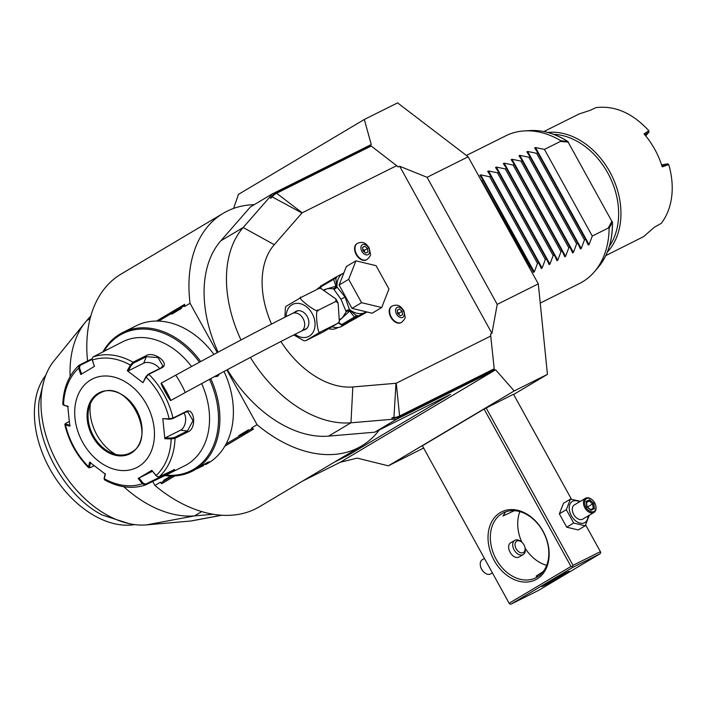 <?xml version="1.0" encoding="UTF-8"?>
<svg xmlns="http://www.w3.org/2000/svg" width="707" height="707" viewBox="0 0 707 707"><rect width="100%" height="100%" fill="white"/><g stroke="black" fill="none" stroke-linecap="round" stroke-linejoin="round"><path stroke-width="1.06" d="M484.242 572.431A7.424 4.914 -120.8 0 1 484.092 572.308A7.424 4.914 -120.8 0 1 480.504 566.28A7.424 4.914 -120.8 0 1 480.468 566.086M484.092 572.308L484.41 572.573A8.254 5.462 -120.8 0 0 490.534 573.987A8.254 5.462 59.2 0 0 490.773 573.854A8.254 5.462 59.2 0 0 490.994 573.713M484.41 572.573A8.254 5.462 -120.8 0 1 480.424 565.874A8.254 5.462 -120.8 0 1 482.333 559.67A8.254 5.462 -120.8 0 1 482.563 559.546M509.173 603.318L422.371 445.772L509.173 603.318M514.183 390.953L388.346 465.825L357.176 458.118L340.2 462.281L495.607 369.805L514.183 390.953L547.439 374.357L513.627 394.471M423.493 448.105L388.346 465.825M571.468 499.248L513.512 394.259L484.083 409.053L422.371 445.772M233.61 208.415L238.489 194.345L364.317 119.474L397.581 102.877L468.149 156.804L538.301 283.878L547.439 374.357M538.301 283.878L497.215 304.381L491.931 333.359L490.525 334.058L494.202 368.798L399.588 416.016A31.585 20.883 -120.8 0 1 394.223 417.492L392.032 417.678L392.085 419.304L396.468 419.295L374.79 432.189L379.35 429.909A135.346 89.506 59.2 0 1 361.63 445.94L259.487 506.716A135.346 89.506 59.2 0 1 154.93 485.488L160.427 482.218L161.691 483.756L174.894 475.899M495.607 369.805L396.468 419.295M494.202 368.798L494.158 369.973L398.987 417.475L393.896 418.129L392.032 417.678M371.219 146.031L370.274 145.554L275.103 193.055L271.594 196.573L270.878 198.216L272.283 196.608A31.585 20.883 -120.8 0 1 276.605 193.25L371.219 146.031L398.288 166.958L399.685 166.269L427.072 177.307L497.215 304.381M399.685 166.269L491.931 333.359M427.072 177.307L468.149 156.804M364.317 119.474L371.255 144.537L272.107 194.018L269.544 197.341L270.878 198.216M280.9 341.508A84.177 55.667 59.2 0 0 352.828 386.95L395.991 383.282A1.653 1.096 59.2 0 0 396.265 383.203L490.879 335.984M396.821 165.588L302.207 212.807A1.653 1.096 59.2 0 0 301.977 212.984L274.289 244.675A84.177 55.667 59.2 0 0 271.532 324.053M328.985 328.773A21.457 14.193 59.2 0 0 336.832 328.145A21.457 14.193 59.2 0 0 337.442 327.809L337.955 327.509M357.159 243.535A9.412 6.222 59.2 0 0 356.938 243.659A9.412 6.222 59.2 0 0 356.293 254.723A9.412 6.222 59.2 0 0 366.297 259.973A9.412 6.222 59.2 0 0 366.562 259.831A9.412 6.222 59.2 0 0 366.774 259.69M391.802 306.29A9.412 6.222 59.2 0 0 391.581 306.405A9.412 6.222 59.2 0 0 390.927 317.478A9.412 6.222 59.2 0 0 400.94 322.719A9.412 6.222 59.2 0 0 401.205 322.578A9.412 6.222 59.2 0 0 401.408 322.445M392.085 419.304L350.972 422.795A115.541 76.409 -120.8 0 1 250.366 357.424M227.345 369.681A115.541 76.409 59.2 0 0 328.596 436.113L374.79 432.189M272.107 194.018L250.437 206.912L220.805 240.831A115.541 76.409 59.2 0 0 218.092 352.174M240.981 339.979A115.541 76.409 -120.8 0 1 243.181 227.521L269.544 197.341M226.85 369.947L257.074 424.713A135.346 89.506 59.2 0 0 361.63 445.94M254.228 204.659A135.346 89.506 59.2 0 0 223.218 213.311A135.346 89.506 59.2 0 0 190.042 303.276L217.27 352.607M347.031 454.628L348.312 455.202L334.411 462.131M348.312 455.202L450.456 394.418L379.35 429.909M302.499 481.131L340.2 462.281M213.284 514.289L194.531 515.88A115.541 76.409 -120.8 0 1 123.76 486.725M70.117 376.513A115.541 76.409 -120.8 0 1 85.441 322.145A115.541 76.409 -120.8 0 1 86.74 320.598L90.867 315.879M221.839 515.253L191.535 520.909A15.748 10.411 -120.8 0 1 190.757 521.015L146.437 524.894A97.849 64.708 -120.8 0 1 58.416 464.755A97.849 64.708 -120.8 0 1 54.041 360.826L85.441 322.145M224.853 446.179L253.548 429.105L251.586 427.982L257.074 424.713M348.18 454.946L348.666 453.655M223.218 213.311L121.074 274.086A135.346 89.506 59.2 0 0 87.553 360.994M156.53 321.058L184.668 304.319L184.554 306.546L190.042 303.276M158.633 321.093L184.191 305.892L184.554 306.546M251.586 427.982L251.948 428.636L239.92 435.786A13.371 10.013 63.5 0 1 238.763 435.609L248.484 429.829A13.371 10.013 63.5 0 1 248.042 430.961M239.92 435.786L226.037 444.049M172.808 475.723L164.687 480.557A13.371 10.013 63.5 0 1 163.529 480.371L170.873 476.005M164.687 480.557L160.789 482.872M152.659 481.379L154.93 485.488M171.73 314.173L181.443 308.393C177.97 308.279 174.726 310.205 171.73 314.173A13.371 10.013 63.5 0 1 172.163 313.042M180.285 308.217A13.371 10.013 63.5 0 1 181.443 308.393M184.191 305.892L184.668 304.319M251.948 428.636L253.548 429.105M163.529 480.371L172.402 476.005M238.763 435.609C243.632 435.035 246.876 433.108 248.484 429.829M213.912 354.41A77.576 58.124 -116.5 0 0 136.283 325.75L122.779 332.493A77.576 58.124 -116.5 0 0 102.833 352.042M200.7 361.542A77.576 58.124 -116.5 0 0 122.779 332.493M131.794 328.145L134.171 326.802M164.846 475.555A77.576 58.124 -116.5 0 0 192.065 471.313L209.254 461.759L205.56 464.579A77.576 58.124 -116.5 0 0 224.022 371.467M220.699 373.252L214.212 376.751M192.065 471.313A77.576 58.124 -116.5 0 0 210.721 378.643M203.457 465.63L196.546 468.927M165.845 475.104A76.586 57.382 -116.5 0 0 209.493 379.305M199.462 362.214A76.586 57.382 -116.5 0 0 103.849 351.406M168.982 473.61L145.43 484.984L142.399 483.738L138.174 478.471L151.828 470.349L157.034 476.491L159.181 476.801L174.602 469.519L171.925 472.02L168.982 473.61L184.66 465.78A69.321 51.938 -116.5 0 0 187.187 464.411A69.321 51.938 -116.5 0 0 201.619 383.583M191.526 366.526A69.321 51.938 -116.5 0 0 122.753 341.728L93.024 356.947L92.087 359.165L94.393 366.438M93.024 356.947A69.321 51.938 63.5 0 1 133.031 362.214L145.987 355.745C153.755 350.61 170.687 363.522 161.788 367.817L148.824 374.286L146.102 377.078L145.916 376.637L142.973 382.69L127.278 370.698L130.415 365.095L133.031 362.214L133.384 363.142L146.349 356.682L157.997 357.565L162.884 365.934L161.01 367.887L148.055 374.357L145.916 376.637M151.828 470.349L156.053 475.617A66.873 50.109 63.5 0 0 171.165 438.914L164.837 438.738L162.804 418.624L169.132 418.8L172.985 418.049L185.941 411.58C194.619 406.923 196.864 428.592 187.991 431.836L175.036 438.305L171.165 438.914L171.341 438.057L165.173 437.88L180.656 430.156A9.907 5.85 -82.5 0 0 185.349 422.521A9.907 5.85 -82.5 0 0 183.988 412.985M102.789 352.077L107.075 349.55M92.104 359.35L92.29 360.296M81.623 374.038L79.52 367.896L78.618 368.197L78.945 365.351C68.826 374.931 63.444 387.913 62.782 404.28L63.515 404.899A66.873 50.109 63.5 0 1 78.618 368.197L80.775 374.507L94.429 366.376L92.272 360.075A66.873 50.109 63.5 0 1 130.415 365.095L131.246 365.422L133.384 363.142M142.973 382.69L146.102 377.078A66.873 50.109 63.5 0 1 169.132 418.8L169.441 419.251L172.535 418.703L185.499 412.234L187.832 411.836L193.02 420.638L187.399 431.04L174.435 437.509L171.341 438.057M155.911 475.546L156.874 476.377M173.763 469.642L171.218 471.64L145.607 484.118L143.141 483.137L139.023 478.003L152.491 471.286M79.52 367.896L80.077 365.404L79.272 365.13L92.069 358.741M94.102 465.727L90.399 467.574L88.649 467.707L88.578 466.735L89.515 466.806L90.549 462.351M90.399 467.574L89.515 466.806M64.019 404.422L64.09 405.385L67.766 406.11L69.799 426.224L64.832 424.571C68.826 441.283 76.771 455.662 88.649 467.707M143.141 483.137L142.399 483.738A66.873 50.109 63.5 0 1 104.265 478.719L105.325 474.15L89.63 462.157L88.578 466.735A66.873 50.109 63.5 0 1 65.539 425.013L65.468 423.882M65.539 425.013L65.919 423.228L69.215 421.575M70.134 425.367L65.99 424.191L65.919 423.228M80.077 365.404L92.104 359.403M138.492 466.602A49.517 37.1 -116.5 0 0 146.499 404.289A49.517 37.1 -116.5 0 0 90.664 379.959A49.517 37.1 -116.5 0 0 82.657 442.273A49.517 37.1 -116.5 0 0 138.492 466.602M127.278 370.698L128.197 370.892L131.246 365.422M128.197 370.892L143.68 363.159A9.907 5.488 -157.6 0 1 159.526 368.63M162.804 418.624L169.441 419.251M164.837 438.738L165.173 437.88M138.174 478.471L139.023 478.003M145.607 484.118L145.253 485.055C132.112 489.297 118.529 487.547 104.512 479.823L104.185 478.012L104.221 479.293M64.09 405.385L68.234 406.569M100.032 393.101A33.503 25.107 -116.5 0 0 98.839 393.755A33.503 25.107 -116.5 0 0 89.02 407.683A33.503 25.107 -116.5 0 0 93.421 435.919A33.503 25.107 -116.5 0 0 111.679 453.09A33.503 25.107 -116.5 0 0 129.955 453.054A33.503 25.107 -116.5 0 0 131.113 452.427M90.346 403.777A42.42 31.78 -116.5 0 0 96.824 434.77A42.42 31.78 -116.5 0 0 115.603 454.38M105.219 473.557L104.185 478.012M219.532 373.879L217.641 376.318L214.433 376.628M208.088 462.078L201.583 465.789M129.072 523.631L102.241 515.032C64.584 495.863 34.316 441.018 39.115 400.666L43.984 380.64M134.701 524.612A89.78 59.37 -120.8 0 1 62.64 488.024A89.78 59.37 -120.8 0 1 35.35 400.763A89.78 59.37 -120.8 0 1 45.814 375.214M320.377 286.874L319.246 287.546A22.447 14.847 59.2 0 0 316.877 289.508M332.29 326.837A22.447 14.847 59.2 0 0 341.569 326.475A22.447 14.847 -120.8 0 0 342.206 326.13L348.374 322.454M339.82 319.317L342.144 318.159L346.183 311.831L341.004 299.255L333.421 288.703L327.403 288.624L324.76 289.941M318.972 288.465L320.713 288.35L318.972 288.465L301.368 297.249C294.342 296.074 318.716 314.695 318.309 310.196C314.509 307.068 317.673 338.335 320.501 331.91L305.76 340.677L323.364 331.892L338.105 323.117L339.342 321.358L338.114 303.038L335.913 301.403L335.852 298.92L320.713 288.35M339.342 321.358L338.733 322.869L320.501 331.91M305.76 340.677L304.019 340.792L293.776 334.941M284.912 317.231L285.389 307.784L285.999 306.281M286.627 306.025L301.368 297.249M335.913 301.403L318.309 310.196M294.474 312.432A10.234 7.671 63.5 0 1 295.685 311.478A10.234 7.671 63.5 0 1 296.056 311.274A10.234 7.671 63.5 0 1 307.359 316.754A10.234 7.671 63.5 0 1 305.565 329.382A10.234 7.671 63.5 0 1 305.194 329.586A10.234 7.671 63.5 0 1 303.321 330.151M166.251 391.245A9.907 0.619 -118.8 0 0 161.125 383.185A9.907 0.619 -118.8 0 0 165.526 392.482A9.907 0.619 -118.8 0 0 170.661 400.542A9.907 0.619 -118.8 0 0 166.251 391.245M166.136 391.457L169.07 397.652L165.65 392.27L162.716 386.075L166.136 391.457M339.66 320.209L349.638 311.098L349.072 309.666L346.121 310.638L349.452 309.613L345.087 297.02L337.018 287.086L334.358 289.313L336.885 287.466M339.104 285.036L346.359 266.53L355.93 260.83L376.071 265.664L388.956 289.013L381.7 307.518L372.129 313.219L351.989 308.376L339.104 285.036L348.684 279.336L355.93 260.83M381.7 307.518L361.569 302.676L351.989 308.376M361.569 302.676L348.684 279.336M320.536 288.315L320.421 287.201A1.653 0.672 -7.7 0 1 320.492 286.954L320.386 286.22L337.036 276.499A24.1 15.934 59.2 0 0 335.887 278.744L336.762 287.219A1.653 0.76 176.4 0 0 337.018 287.086A22.447 14.847 59.2 0 1 342.656 273.618L343.858 272.902M343.293 273.273L337.036 276.499M320.96 288.394L320.845 286.901L333.616 279.309L335.047 277.498M334.102 278.858A1.653 0.672 -7.7 0 1 335.887 278.744L335.675 277.171M336.762 287.219L335.913 286.229A3.305 2.528 -62 0 1 333.421 288.703M333.616 279.309L335.913 286.229L324.213 289.649M320.386 286.22L320.845 286.901M367.048 311.99L347.747 322.772M348.153 322.578L342.064 325.503L356.726 316.78L354.428 317.019L349.638 311.098A3.305 2.395 1.7 0 0 346.183 311.831M349.055 309.516L356.116 315.393A24.1 15.934 59.2 0 0 358.714 315.773L356.726 316.78M358.714 315.773L366.473 311.858M357.362 316.453L356.116 315.393A1.653 0.566 130.5 0 1 355.064 316.824M349.214 309.772A1.653 0.663 126.6 0 1 349.452 309.613A22.447 14.847 59.2 0 0 364.98 312.547A22.447 14.847 59.2 0 0 365.616 312.202L366.27 311.805M338.839 322.631L341.658 324.61L354.428 317.019M341.658 324.61L342.064 325.503L341.454 324.92A1.653 0.566 130.5 0 1 341.216 324.875L341.667 325.255M368.029 254.661A5.727 3.782 -120.8 0 1 361.869 251.347A5.727 3.782 -120.8 0 1 362.497 244.649A5.727 3.782 59.2 0 1 368.656 247.963A5.727 3.782 59.2 0 1 368.029 254.661M364.803 246.204L362.541 247.326L363.009 250.782L365.731 253.106L367.985 251.975L367.525 248.528L364.803 246.204L362.567 247.53M367.525 248.528L364.335 250.428L364.556 252.107M362.779 249.103L364.335 250.428M402.672 317.408A5.727 3.782 -120.8 0 1 396.512 314.094A5.727 3.782 -120.8 0 1 397.14 307.395A5.727 3.782 59.2 0 1 403.299 310.709A5.727 3.782 59.2 0 1 402.672 317.408M399.437 308.95L397.184 310.081L397.643 313.528L400.365 315.852L402.628 314.73L402.159 311.274L399.437 308.95L397.21 310.276M402.159 311.274L398.969 313.174L399.199 314.854M397.422 311.849L398.969 313.174M594.507 271.656L598.193 267.343A80.2 60.086 -116.5 0 0 612.333 222.166L611.776 221.512L612.333 222.166L609.098 228.246A82.525 61.827 63.5 0 1 594.507 271.656A82.525 61.827 63.5 0 1 582.48 281.863A82.525 61.827 63.5 0 1 579.475 283.498L540.245 303.082M481.228 180.497L483.014 180.064L479.885 175.292L480.716 174.876L489.668 176.741L490.835 176.167L487.706 171.386L488.537 170.97L497.498 172.844L498.665 172.261L495.536 167.479L496.367 167.064L505.319 168.938L506.486 168.354L503.357 163.573L504.188 163.158L513.149 165.031L514.316 164.448L511.188 159.667L512.009 159.252L520.971 161.125L522.137 160.542L519.009 155.761L519.839 155.346L528.801 157.219L529.967 156.636L526.839 151.855L527.661 151.448L536.622 153.313L537.788 152.73L534.66 147.957L535.491 147.542L589.072 244.595L592.28 236.05L608.223 228.087L609.098 228.246M589.072 244.595L588.259 245.055M527.661 151.448L581.242 248.502L584.45 239.956L585.617 239.373L588.242 245.011M581.242 248.502L580.438 248.961M519.839 155.346L573.421 252.408L576.629 243.862L577.796 243.279L580.412 248.917M573.421 252.408L572.608 252.867M512.009 159.252L565.591 256.314L568.799 247.768L569.966 247.185L572.59 252.823M565.591 256.314L564.787 256.774M504.188 163.158L557.77 260.22L560.978 251.674L562.145 251.091L564.76 256.729M557.77 260.22L556.957 260.68M496.367 167.064L549.94 264.126L553.148 255.581L554.315 254.997L556.939 260.636M549.94 264.126L549.136 264.586M488.537 170.97L542.119 268.033L545.327 259.487L546.493 258.903L549.109 264.542M542.119 268.033L541.306 268.492M480.716 174.876L534.289 271.939L537.497 263.384L538.672 262.801L541.288 268.448M534.289 271.939L533.458 272.354L483.014 180.064M529.481 267.891L530.842 266.707M535.491 147.542L544.443 149.407L560.395 141.444L560.775 140.72L567.871 141.63L611.864 221.362L608.223 228.087M466.399 155.46L505.77 135.815A82.525 61.827 63.5 0 1 524.276 130.919A82.525 61.827 63.5 0 1 560.775 140.72M612.333 222.166L611.864 221.362L612.324 221.742M592.28 236.05L544.443 149.407M560.395 141.444L568.287 142.072M585.617 239.373L537.788 152.73M584.45 239.956L536.622 153.313M577.796 243.279L529.967 156.636M576.629 243.862L528.801 157.219M569.966 247.185L522.137 160.542M568.799 247.768L520.971 161.125M562.145 251.091L514.316 164.448M560.978 251.674L513.149 165.031M554.315 254.997L506.486 168.354M553.148 255.581L505.319 168.938M546.493 258.903L498.665 172.261M545.327 259.487L497.498 172.844M538.672 262.801L490.835 176.167M537.497 263.384L489.668 176.741M529.676 267.29L481.847 180.647M568.198 142.567L568.119 141.665C555.516 133.596 542.79 129.894 529.932 130.574L524.276 130.919M553.581 134.312A67.678 50.701 63.5 0 1 607.764 172.959A67.678 50.701 63.5 0 1 609.416 246.195M547.748 132.456A69.321 51.938 63.5 0 1 611.59 175.239A69.321 51.938 63.5 0 1 607.401 251.975M605.793 255.607L643.6 236.624L654.479 227.124L661.195 223.421A69.321 51.938 -116.5 0 0 668.742 164.616L662.22 166.861A69.321 51.938 -116.5 0 0 644.033 133.906L648.805 130.689C632.456 113.014 614.825 105.334 595.913 107.641L590.036 110.38L579.157 113.942L543.877 131.555M668.742 164.616L667.7 163.794L661.619 164.97M661.796 165.836L667.7 163.794M645.73 135.93L648.999 132.015L648.805 130.689M648.999 132.015L644.704 134.887M511.037 604.123L538.425 590.46L600.137 553.74L572.75 567.412L511.037 604.123L509.614 603.964M546.29 583.567A15.678 0.574 -28.9 0 1 560.978 575.357A15.678 0.574 -28.9 0 1 569.312 571.353A15.678 0.574 -28.9 0 1 564.875 574.296A15.678 0.574 -28.9 0 1 550.187 582.506A15.678 0.574 -28.9 0 1 541.854 586.51A15.678 0.574 -28.9 0 1 546.29 583.567M600.137 553.74L600.756 552.459L600.402 551.663L573.015 565.335L486.124 407.93M572.75 567.412L572.387 566.616L573.015 565.335M600.402 551.663L585.635 524.912M484.083 409.053L570.973 566.448L572.387 566.616M570.973 566.448L509.261 603.168M500.256 512.61A37.966 28.439 63.5 0 1 543.064 531.257A37.966 28.439 63.5 0 1 536.922 579.033A37.966 28.439 63.5 0 1 494.122 560.386A37.966 28.439 63.5 0 1 500.256 512.61M502.032 513.565A36.313 27.202 63.5 0 1 503.357 512.84A36.313 27.202 63.5 0 1 543.453 532.291A36.313 27.202 63.5 0 1 537.108 577.106A36.313 27.202 63.5 0 1 535.782 577.822A36.313 27.202 63.5 0 1 495.687 558.38A36.313 27.202 63.5 0 1 502.032 513.565M514.325 510.693L502.942 516.022L505.638 511.868M519.857 511.638A36.313 27.202 -116.5 0 0 521.872 542.251M525.107 548.208A36.313 27.202 -116.5 0 0 546.67 565.361M538.221 576.391L536.127 576.134L543.294 571.495M523.224 554.544L519.345 556.842C512.61 560.828 504.153 545.512 511.373 542.402L514.784 540.36A8.254 5.462 59.2 0 0 514.21 550.073A8.254 5.462 59.2 0 0 522.986 554.677A8.254 5.462 59.2 0 0 523.224 554.544A8.254 5.462 59.2 0 0 525.133 548.34L524.965 547.527A6.602 4.366 59.2 0 0 521.784 542.172A6.602 4.366 59.2 0 0 516.879 541.041A6.602 4.366 59.2 0 0 516.154 548.773A6.602 4.366 59.2 0 0 523.251 552.6A6.602 4.366 59.2 0 0 524.965 547.527M521.784 542.172L521.147 541.65A8.254 5.462 59.2 0 0 515.014 540.236A8.254 5.462 59.2 0 0 514.784 540.36M589.32 515.217L585.175 525.805L578.211 529.95L566.705 527.183L559.343 513.839L563.488 503.269L570.452 499.124L580.438 501.298M587.968 516.022A12.275 8.122 -120.8 0 1 584.512 522.738A12.275 8.122 -120.8 0 1 571.309 515.633A12.275 8.122 -120.8 0 1 572.661 501.263A12.275 8.122 -120.8 0 1 579.528 501.837M574.605 504.78A8.254 5.462 59.2 0 0 574.367 504.913A8.254 5.462 59.2 0 0 573.792 514.616A8.254 5.462 59.2 0 0 582.577 519.221A8.254 5.462 59.2 0 0 582.807 519.097A8.254 5.462 59.2 0 0 583.028 518.947M585.175 525.805L573.669 523.039L566.307 509.694L570.452 499.124M573.669 523.039L566.705 527.183M566.307 509.694L559.343 513.839M592.219 499.814A7.424 4.914 -120.8 0 1 595.807 505.832A7.424 4.914 -120.8 0 1 593.88 511.532A7.424 4.914 59.2 0 1 585.891 507.237A7.424 4.914 59.2 0 1 586.704 498.541A7.424 4.914 -120.8 0 1 592.219 499.814L591.9 499.549A8.254 5.462 -120.8 0 0 585.776 498.135A8.254 5.462 59.2 0 0 585.537 498.258A8.254 5.462 59.2 0 0 584.963 507.971A8.254 5.462 59.2 0 0 593.747 512.575A8.254 5.462 -120.8 0 0 593.977 512.442A8.254 5.462 -120.8 0 0 595.886 506.239A8.254 5.462 -120.8 0 0 595.842 506.035M586.103 501.466L586.819 506.769L591.008 510.339L594.472 508.607L593.756 503.304L589.576 499.734L586.103 501.466L586.262 502.385M589.576 499.734L589.152 500.945L586.483 502.279M593.756 503.304L592.634 503.914L589.152 500.945L586.51 502.518M594.472 508.607L593.235 508.333L592.634 503.914L587.464 506.999M593.261 508.324L590.584 509.659L593.261 508.324M591.008 510.339L590.345 509.782L591.008 510.339M398.987 417.475L399.588 416.016L396.265 383.203M393.896 418.129L395.991 383.282M328.596 436.113L350.972 422.795L352.828 386.95M274.289 244.675L243.181 227.521L220.805 240.831M201.716 511.603L194.531 515.88L146.437 524.894M90.134 318.583L86.74 320.598M190.757 521.015L221.556 515.235M148.055 374.357L148.824 374.286A69.321 51.938 63.5 0 1 172.985 418.049L172.535 418.703M174.435 437.509L175.036 438.305A69.321 51.938 63.5 0 1 159.181 476.801M145.987 355.745L146.349 356.682L143.68 363.159M161.788 367.817L161.01 367.887M185.941 411.58L185.499 412.234M187.991 431.836L187.399 431.04L180.656 430.156M171.925 472.02L171.218 471.64M158.395 478.515L158.174 476.942M98.079 393.392A34.166 25.602 -116.5 0 0 92.555 436.387A34.166 25.602 -116.5 0 0 131.078 453.178A34.166 25.602 -116.5 0 0 136.601 410.175A34.166 25.602 -116.5 0 0 98.079 393.392M98.786 393.772A33.503 25.107 -116.5 0 0 92.935 435.123A33.503 25.107 -116.5 0 0 129.938 453.072L131.131 452.409C159.137 438.42 126.915 377.087 100.005 393.11A33.503 25.107 -116.5 0 0 98.786 393.772M206.921 463.765L206.214 463.385M301.977 212.984L271.594 196.573M275.103 193.055L276.605 193.25L302.207 212.807M341.216 324.875L338.582 322.993A22.447 14.847 59.2 0 0 338.635 323.028M347.367 322.94A22.447 14.847 59.2 0 0 347.95 322.675A22.447 14.847 59.2 0 0 348.251 322.516M295.049 334.296A17.922 13.424 -116.5 0 0 312.008 333.757A17.922 13.424 -116.5 0 0 312.176 313.555A17.922 13.424 -116.5 0 0 296.047 303.383A17.922 13.424 -116.5 0 0 286.194 316.577M306.776 328.428L301.138 331.247A9.907 7.424 -116.5 0 0 303.1 318.583A9.907 7.424 -116.5 0 0 292.291 313.519L297.93 310.709M301.138 331.247C269.641 347.013 230.959 367.463 185.101 392.615A9.907 0.619 -118.8 0 0 180.692 383.318A9.907 0.619 -118.8 0 0 175.566 375.258C221.6 350.009 260.503 329.435 292.291 313.519M345.087 297.02L341.004 299.255M356.938 243.659L357.371 243.402A9.412 6.222 -120.8 0 0 356.717 254.467A9.412 6.222 -120.8 0 0 366.721 259.716A9.412 6.222 59.2 0 0 366.986 259.575C369.796 256.897 370.954 255.05 370.468 254.034L369.16 247.786C366.588 244.772 364.688 240.787 357.813 243.155L357.371 243.402A9.412 6.222 -120.8 0 1 357.636 243.261M391.581 306.405L392.005 306.149A9.412 6.222 -120.8 0 0 391.351 317.222A9.412 6.222 -120.8 0 0 401.364 322.472A9.412 6.222 59.2 0 0 401.629 322.321C404.439 319.644 405.597 317.797 405.111 316.78L403.794 310.532C401.231 307.518 399.322 303.542 392.456 305.91L392.005 306.149A9.412 6.222 -120.8 0 1 392.27 306.007M567.871 141.63A80.2 60.086 -116.5 0 0 529.932 130.574M484.401 558.442L482.333 559.67M64.911 424.28L65.486 423.546M62.976 404.634L63.639 405.173M335.852 298.92L338.114 303.038M175.566 375.258L161.125 383.185M185.101 392.615L170.661 400.542M320.421 287.201L320.351 286.68M598.193 267.343C608.038 255.457 612.792 240.327 612.448 221.954M574.367 504.913L585.537 498.258M582.807 519.097L593.977 512.442M590.76 509.809L587.066 506.663L586.439 501.997M492.381 572.9L490.773 573.854"/></g></svg>
